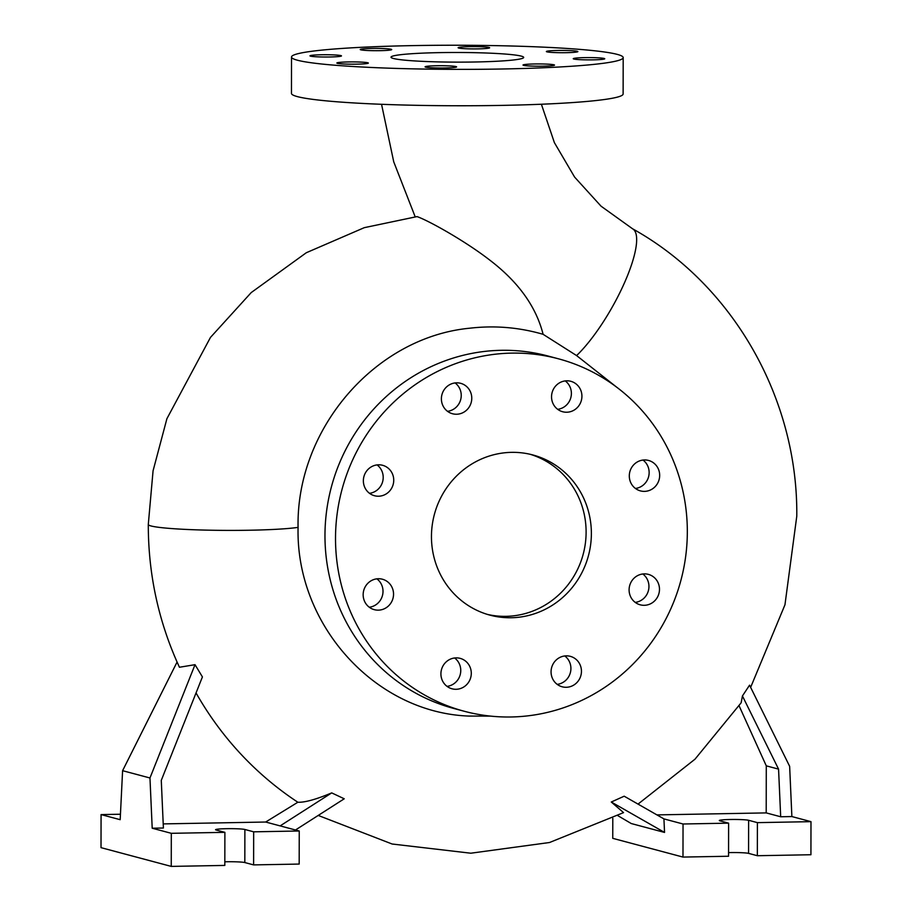 <?xml version="1.0" encoding="UTF-8"?>
<svg xmlns="http://www.w3.org/2000/svg" width="912" height="912" viewBox="0 0 912 912"><rect width="100%" height="100%" fill="white"/><g stroke="black" fill="none" stroke-linecap="round" stroke-linejoin="round"><path stroke-width="1.37" d="M543.096 334.305C519.11 327.351 494.657 325.31 469.748 328.206C375.197 337.201 296.058 428.993 298.076 527.375A78.774 5.7 -179.8 0 1 297.278 527.489A78.774 5.7 -179.8 0 1 293.618 527.945A78.774 5.7 -179.8 0 1 284.099 528.8A78.774 5.7 -179.8 0 1 278.285 529.177A78.774 5.7 -179.8 0 1 272.414 529.496A78.774 5.7 -179.8 0 1 265.62 529.781A78.774 5.7 -179.8 0 1 258.974 530.009A78.774 5.7 -179.8 0 1 151.107 525.985A78.774 5.7 -179.8 0 1 148.291 524.457L153.068 470.809L166.907 418.699L210.467 337.417L251.21 292.581L306.318 252.727L364.276 227.669L417.023 216.6C427.922 220.271 464.812 240.711 489.892 260.194C518.415 282.002 536.142 306.706 543.096 334.305L576.589 355.577A78.774 20.93 -60.4 0 0 624.481 282.788A78.774 20.93 -60.4 0 0 632.586 228.798L601.054 206.18L574.606 177.088L554.393 142.648L541.386 104.242M439.801 52.622A66.337 4.822 0.1 0 0 391.02 57.194A66.337 4.822 0.1 0 0 474.913 61.993A66.337 4.822 0.1 0 0 523.693 57.422A66.337 4.822 0.1 0 0 439.801 52.622M644.51 459.944A15.755 15.151 104.9 0 0 629.44 473.83A15.755 15.151 104.9 0 0 640.429 490.884A15.755 15.151 104.9 0 0 644.465 491.374A15.755 15.151 104.9 0 0 659.536 477.489A15.755 15.151 104.9 0 0 648.546 460.446A15.755 15.151 104.9 0 0 644.51 459.944M644.317 573.876A15.755 15.151 104.9 0 0 629.234 587.761A15.755 15.151 104.9 0 0 640.224 604.816A15.755 15.151 104.9 0 0 644.26 605.306A15.755 15.151 104.9 0 0 659.342 591.421A15.755 15.151 104.9 0 0 648.352 574.366A15.755 15.151 104.9 0 0 644.317 573.876M566.284 655.853A15.755 15.151 104.9 0 0 551.201 669.739A15.755 15.151 104.9 0 0 562.191 686.793A15.755 15.151 104.9 0 0 566.227 687.283A15.755 15.151 104.9 0 0 581.309 673.398A15.755 15.151 104.9 0 0 570.319 656.344A15.755 15.151 104.9 0 0 566.284 655.853M456.125 657.871A15.755 15.151 104.9 0 0 441.055 671.745A15.755 15.151 104.9 0 0 452.044 688.799A15.755 15.151 104.9 0 0 456.068 689.29A15.755 15.151 104.9 0 0 471.151 675.404A15.755 15.151 104.9 0 0 460.161 658.361A15.755 15.151 104.9 0 0 456.125 657.871M378.377 578.732A15.755 15.151 104.9 0 0 363.295 592.606A15.755 15.151 104.9 0 0 374.285 609.661A15.755 15.151 104.9 0 0 378.32 610.151A15.755 15.151 104.9 0 0 393.403 596.266A15.755 15.151 104.9 0 0 382.413 579.223A15.755 15.151 104.9 0 0 378.377 578.732M378.571 464.801A15.755 15.151 104.9 0 0 363.5 478.686A15.755 15.151 104.9 0 0 374.49 495.729A15.755 15.151 104.9 0 0 378.526 496.219A15.755 15.151 104.9 0 0 393.596 482.345A15.755 15.151 104.9 0 0 382.607 465.291A15.755 15.151 104.9 0 0 378.571 464.801M456.604 382.823A15.755 15.151 104.9 0 0 441.533 396.697A15.755 15.151 104.9 0 0 452.523 413.752A15.755 15.151 104.9 0 0 456.559 414.242A15.755 15.151 104.9 0 0 471.629 400.368A15.755 15.151 104.9 0 0 460.64 383.314A15.755 15.151 104.9 0 0 456.604 382.823M551.543 396.8A15.755 15.151 104.9 0 0 562.681 411.745A15.755 15.151 104.9 0 0 581.924 396.241A15.755 15.151 104.9 0 0 570.798 381.296A15.755 15.151 104.9 0 0 551.543 396.8M557.677 409.317A15.755 15.151 104.9 0 0 571.391 393.437A15.755 15.151 104.9 0 0 565.258 380.92M371.788 48.439A15.755 1.151 0.1 0 0 360.206 49.522A15.755 1.151 0.1 0 0 380.122 50.662A15.755 1.151 0.1 0 0 391.704 49.579A15.755 1.151 0.1 0 0 371.788 48.439M321.548 54.766A15.755 1.151 0.1 0 0 309.966 55.849A15.755 1.151 0.1 0 0 329.893 56.989A15.755 1.151 0.1 0 0 341.476 55.906A15.755 1.151 0.1 0 0 321.548 54.766M348.43 61.936A15.755 1.151 0.1 0 0 336.847 63.019A15.755 1.151 0.1 0 0 356.774 64.159A15.755 1.151 0.1 0 0 368.357 63.076A15.755 1.151 0.1 0 0 348.43 61.936M436.677 65.744A15.755 1.151 0.1 0 0 425.083 66.827A15.755 1.151 0.1 0 0 445.01 67.967A15.755 1.151 0.1 0 0 456.593 66.884A15.755 1.151 0.1 0 0 436.677 65.744M534.592 63.965A15.755 1.151 0.1 0 0 523.009 65.048A15.755 1.151 0.1 0 0 542.925 66.188A15.755 1.151 0.1 0 0 554.519 65.105A15.755 1.151 0.1 0 0 534.592 63.965M584.82 57.627A15.755 1.151 0.1 0 0 573.238 58.71A15.755 1.151 0.1 0 0 593.165 59.85A15.755 1.151 0.1 0 0 604.747 58.767A15.755 1.151 0.1 0 0 584.82 57.627M557.939 50.456A15.755 1.151 0.1 0 0 546.356 51.539A15.755 1.151 0.1 0 0 566.284 52.679A15.755 1.151 0.1 0 0 577.866 51.596A15.755 1.151 0.1 0 0 557.939 50.456M469.703 46.649A15.755 1.151 0.1 0 0 458.12 47.732A15.755 1.151 0.1 0 0 478.036 48.872A15.755 1.151 0.1 0 0 489.63 47.789A15.755 1.151 0.1 0 0 469.703 46.649M616.603 387.121L576.589 355.577M298.076 527.375L298.076 527.615C295.762 625.222 375.573 712.922 469.224 716.08L490.291 716.091M195.02 664.677L149.967 777.982L152.201 828.221L163.396 828.016L161.276 780.376L202.418 676.909L195.02 664.677L179.436 667.253C158.711 622.269 148.325 574.799 148.291 524.867L148.291 524.457M295.488 829.988L344.234 798.787L331.706 792.893C316.019 799.448 304.733 802.571 297.848 802.241A333.108 320.363 -75.1 0 1 196.046 692.926M611.279 802.013L664.54 832.428L663.936 818.896L624.184 796.199L611.279 802.013L623.546 812.626L549.537 842.506L470.809 853.21L392.114 844.01L318.22 815.431M663.936 818.896L683.042 823.992L728.62 823.16L719.842 820.823A14.923 1.083 -179.9 0 1 719.317 820.526A14.923 1.083 -179.9 0 1 730.284 819.5A14.923 1.083 -179.9 0 1 748.627 820.287L757.405 822.635L810.985 821.655L791.878 816.559L789.644 766.319L749.561 685.174L742.436 695.959L741.148 702.787L695.001 759.183L638.035 804.099M511.564 452.352A82.912 79.743 104.9 0 0 432.197 525.415A82.912 79.743 104.9 0 0 490.052 615.167A82.912 79.743 104.9 0 0 511.279 617.743A82.912 79.743 104.9 0 0 590.634 544.681A82.912 79.743 104.9 0 0 532.79 454.94A82.912 79.743 104.9 0 0 511.564 452.352M487.43 614.414A82.912 79.743 104.9 0 0 506.012 616.341A82.912 79.743 104.9 0 0 585.173 544.681A82.912 79.743 104.9 0 0 530.146 454.279M558.44 358.804L547.907 355.988A182.411 175.435 104.9 0 0 501.201 350.311A182.411 175.435 104.9 0 0 326.599 511.039A182.411 175.435 104.9 0 0 453.868 708.487L464.402 711.303A182.411 175.435 104.9 0 0 511.096 716.98A182.411 175.435 104.9 0 0 685.699 556.252A182.411 175.435 104.9 0 0 558.44 358.804A182.411 175.435 104.9 0 0 511.735 353.115A182.411 175.435 104.9 0 0 337.144 513.855A182.411 175.435 104.9 0 0 464.402 711.303M224.831 861.806A14.923 1.083 -179.9 0 1 226.484 861.76A14.923 1.083 -179.9 0 1 244.826 862.558L253.616 864.895L299.182 864.063L299.25 830.992L265.666 822.031L297.848 802.241M152.201 828.221L171.308 833.317L224.888 832.348L216.098 830A14.923 1.083 -179.9 0 1 215.574 829.715A14.923 1.083 -179.9 0 1 226.541 828.689A14.923 1.083 -179.9 0 1 244.883 829.475L253.673 831.824L299.25 830.992M728.574 852.617A14.923 1.083 -179.9 0 1 730.227 852.583A14.923 1.083 -179.9 0 1 748.57 853.37L757.348 855.718L810.928 854.738L810.985 821.655M291.521 57.023L291.464 93.412A165.836 12.061 0.1 0 0 501.19 105.404A165.836 12.061 0.1 0 0 623.124 93.982L623.192 57.604A165.836 12.061 0.1 0 0 413.455 45.6A165.836 12.061 0.1 0 0 291.521 57.023A165.836 12.061 0.1 0 0 501.258 69.016A165.836 12.061 0.1 0 0 623.192 57.604M742.436 695.959L778.563 769.124L780.683 816.764L766.205 812.9L766.285 765.852L739.119 705.865M778.563 769.124L766.285 765.852M612.796 818.338L612.75 838.333L682.985 857.075L728.563 856.243L728.62 823.16M757.405 822.635L757.348 855.718M683.042 823.992L682.985 857.075M664.54 832.428L631.275 823.547L617.903 815.693M791.878 816.559L780.683 816.764M656.936 814.895L766.205 812.9M120.452 814.234L101.072 814.587L101.015 847.658L171.251 866.4L224.819 865.42L224.888 832.348M171.308 833.317L171.251 866.4M149.967 777.982L122.596 770.686L120.179 819.683L101.072 814.587M253.673 831.824L253.616 864.895M163.214 823.901L265.666 822.031M331.706 792.893L280.144 825.896M177.076 662.044L122.596 770.686M635.436 488.456A15.755 15.151 104.9 0 0 648.592 476.759A15.755 15.151 104.9 0 0 643.006 460.058M635.231 602.387A15.755 15.151 104.9 0 0 648.398 590.68A15.755 15.151 104.9 0 0 642.812 573.979M557.198 684.365A15.755 15.151 104.9 0 0 570.365 672.668A15.755 15.151 104.9 0 0 564.779 655.967M447.04 686.371A15.755 15.151 104.9 0 0 460.207 674.675A15.755 15.151 104.9 0 0 454.621 657.974M369.292 607.232A15.755 15.151 104.9 0 0 382.459 595.536A15.755 15.151 104.9 0 0 376.873 578.835M369.497 493.312A15.755 15.151 104.9 0 0 382.652 481.604A15.755 15.151 104.9 0 0 377.066 464.903M447.53 411.323A15.755 15.151 104.9 0 0 460.685 399.627A15.755 15.151 104.9 0 0 455.099 382.926M244.883 829.475L244.826 862.558M748.627 820.287L748.57 853.37M750.644 687.352L784.958 604.804L796.78 516.192C798.068 398.954 733.237 284.647 632.586 228.798M381.547 104.299L393.745 161.869L415.063 216.497"/></g></svg>
